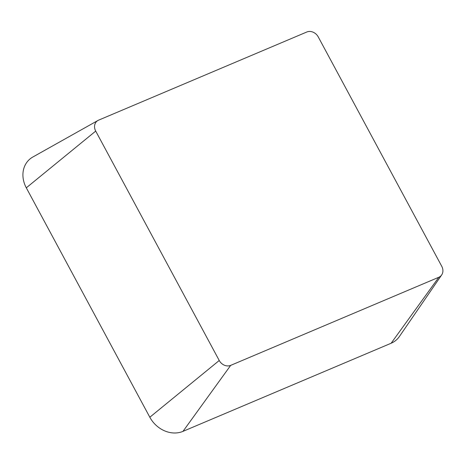 <?xml version="1.0" encoding="UTF-8"?>
<svg xmlns="http://www.w3.org/2000/svg" width="465" height="465" viewBox="0 0 465 465"><rect width="100%" height="100%" fill="white"/><g stroke="black" fill="none" stroke-linecap="round" stroke-linejoin="round"><path stroke-width="0.7" d="M230.687 365.374A9.102 7.673 -132.4 0 1 219.236 360.497L95.714 131.095A9.102 7.673 -132.4 0 1 97.97 120.464A9.102 7.673 -132.4 0 1 98.638 120.139L306.784 32.015A9.102 7.673 -132.4 0 1 318.229 36.892L441.75 266.294A9.102 7.673 -132.4 0 1 441.68 274.931A9.102 7.673 -132.4 0 1 438.832 277.256L230.687 365.374L182.989 431.357A26.366 22.239 -132.4 0 1 149.823 417.233L26.302 187.825A26.366 22.239 -132.4 0 1 32.829 157.025L97.97 120.464M441.68 274.931L399.394 336.509A26.366 22.239 -132.4 0 1 391.135 343.24L182.989 431.357M149.823 417.233L219.236 360.497M26.302 187.825L95.714 131.095M391.135 343.24L438.832 277.256"/></g></svg>
